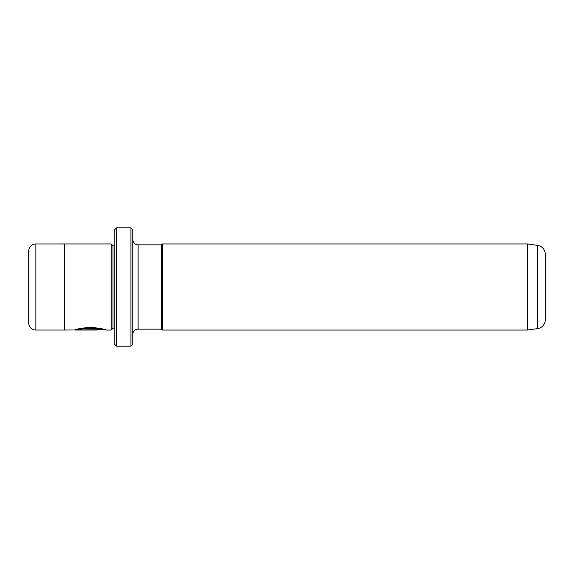 <?xml version="1.0" encoding="UTF-8"?>
<svg xmlns="http://www.w3.org/2000/svg" width="574" height="574" viewBox="0 0 574 574"><rect width="100%" height="100%" fill="white"/><g stroke="black" fill="none" stroke-linecap="round" stroke-linejoin="round"><path stroke-width="0.86" d="M130.944 227.806L132.738 229.6L132.738 344.4L130.944 346.194L130.944 227.806L116.594 227.806L116.594 346.194L114.8 344.4L114.8 229.6L116.594 227.806M104.963 329.691L64.575 330.05L64.575 243.95L35.875 243.957A7.175 7.175 0 0 0 28.7 251.132L28.7 322.868A7.175 7.175 0 0 0 35.875 330.043L64.575 330.043M114.8 328.256L113.006 328.256L113.006 245.744L111.213 243.95L111.213 330.05L106.197 330.05C105.064 329.196 99.962 328.271 90.893 327.28C81.759 328.055 76.356 328.974 74.685 330.036L96.726 330.036L78.688 329.849C82.843 327.295 103.184 328.981 103.033 330.05L103.047 330.043M527.363 330.05L537.58 328.615A8.969 8.969 0 0 0 545.3 319.732L545.3 254.268A8.969 8.969 0 0 0 537.58 245.385L527.363 243.95L527.363 330.05L162.334 330.05L162.334 243.95L527.363 243.95M111.213 243.95L64.575 243.95M113.006 245.744L114.8 245.744M113.006 328.256L111.213 330.05M138.119 244.847L138.119 329.153L161.438 329.153L161.438 244.847L138.119 244.847A5.381 5.381 0 0 1 132.738 239.466M138.119 329.153A5.381 5.381 0 0 0 132.738 334.534M161.438 329.153L162.334 330.05M161.438 244.847L162.334 243.95M130.944 346.194L116.594 346.194M78.688 329.677L75.883 329.677M103.033 329.691C103.184 328.622 82.843 326.936 78.688 329.49L78.688 329.849M537.58 328.615L537.58 245.385M35.875 243.957L35.875 330.043"/></g></svg>
